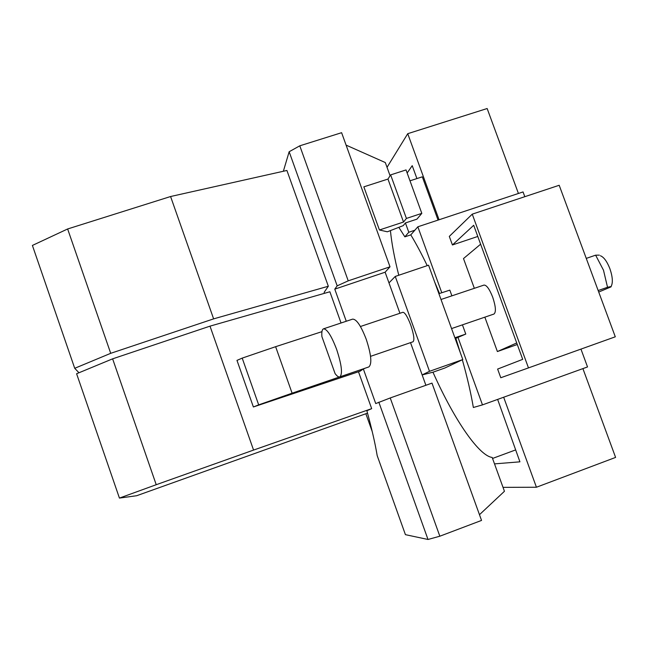 <?xml version="1.0" encoding="UTF-8"?>
<svg xmlns="http://www.w3.org/2000/svg" width="648" height="648" viewBox="0 0 648 648"><rect width="100%" height="100%" fill="white"/><g stroke="black" fill="none" stroke-linecap="round" stroke-linejoin="round"><path stroke-width="0.97" d="M421.816 213.362L406.037 169.93L390.639 174.895L406.418 218.433L421.816 213.362L416.915 219.162L405.421 222.953L403.25 225.626L387.342 231.798L379.428 229.983L403.526 222.037L406.418 218.433M403.526 222.037L387.958 179.067L390.639 174.895M451.559 328.577L493.97 314.037C496.206 312.15 495.785 306.536 492.707 297.197C489.475 289.024 486.567 284.99 483.991 285.079L441.005 299.489M441.782 292.742L417.847 226.792L410.791 234.868L404.862 236.836L408.791 232.251L405.421 222.953M414.825 230.251L408.791 232.251M454.896 337.778L465.782 334.076L462.429 324.842M451.899 295.844L449.817 290.134L438.899 293.682M455.188 338.58L465.782 334.076M410.516 342.638L422.148 374.909L429.503 371.32L462.794 359.551L428.563 265.194L395.256 276.437L388.978 282.901L399.921 313.268M429.503 371.32L395.256 276.437M339.827 376.942C338.629 377.306 337.049 376.188 335.089 373.596L321.894 336.579C321.538 332.035 322.064 329.459 323.474 328.844L352.609 319.14C356.481 319.075 361.025 325.806 366.258 339.341C371.28 354.78 372.146 363.982 368.85 366.922L339.827 376.942C342.776 374.099 341.715 364.913 336.628 349.369C331.411 335.729 327.029 328.892 323.474 328.844M387.958 179.067L363.852 186.843L379.428 229.983M404.862 236.836L398.836 227.335M409.99 180.816L422.31 176.823L438.064 220.093M387.026 167.33L407.738 133.691L439.069 219.761M416.915 178.573L412.217 165.669L407.155 173M462.794 359.551L444.86 368.007L432.961 372.211L422.156 374.925M439.49 293.487L434.711 282.123M427.21 265.648C421.637 253.984 416.162 243.729 410.791 234.868M398.779 275.246C394.421 257.985 391.635 243.105 390.428 230.599M494.513 463.879L519.923 461.83L497.632 399.411M503.666 397.232L536.431 487.239L503.026 487.361M517.282 344.509L497.389 351.548L484.85 317.156M474.344 288.32L463.498 258.56L480.622 244.199M497.389 351.548L516.715 342.962M452.425 244.968L449.307 236.399L472.254 214.148L528.476 367.902L500.783 377.744L497.624 369.068L522.709 359.348L473.704 225.277L452.425 244.968L477.787 236.455M580.956 349.102L587.525 366.938L482.476 404.887L473.356 407.487C470.877 392.971 467.2 377.063 462.332 359.77M460.193 352.374L455.836 338.321M482.476 404.887L457.95 337.3M242.206 358.117L258.682 404.87L292.102 393.19L275.627 346.688L242.206 358.117L236.974 360.385L253.384 406.968L258.682 404.87M360.434 326.503L402.854 312.287C404.887 312.385 407.511 316.613 410.711 324.972C413.886 334.473 414.663 340.079 413.035 341.78L370.551 356.343M292.102 393.19L364.516 368.42M321.943 331.654L275.627 346.688M431.989 383.114L390.234 397.953L439.83 536.212L481.537 520.425L431.989 383.114M422.148 374.909L425.89 385.285M479.471 514.698L504.444 491.281L492.18 457.439C479.836 456.087 455.666 422.998 432.961 372.211M346.089 145.12L385.301 162.551L390.08 175.754M283.354 171.266L289.154 151.737L299.789 145.816L341.609 132.694L390.007 266.806L385.123 272.209L388.978 282.901M299.789 145.816L348.227 280.843L390.007 266.806M74.723 368.299L32.4 245.438L67.635 228.971L110.711 353.322L74.723 368.299L78.975 372.762M324.543 293.301L324.113 292.37L328.325 286.246L213.621 318.873L170.586 196.522L67.635 228.971M213.621 318.873L110.711 353.322M524.807 196.692L523.049 191.938L417.847 226.792M518.424 193.477L487.15 108.524L407.738 133.691M582.9 368.607L615.6 457.415L536.431 487.239M472.254 214.148L559.192 185.271L615.292 336.806L528.476 367.902M328.325 286.246L286.91 170.465L170.586 196.522M289.154 151.737L337.179 285.849L348.227 280.843M385.123 272.209L334.773 289.146L337.179 285.849M390.234 397.953L375.735 403.574L363.342 368.955L359.972 371.264L253.384 406.968M363.342 368.955L364.549 368.526M346.267 321.254L334.773 289.146M378.829 402.165L428.004 539.476L439.83 536.212M358.49 371.766L371.677 408.645L366.865 410.751C371.669 428.215 375.111 443.167 377.185 455.609L405.421 534.657L428.004 539.476M365.861 413.74L372.244 431.609M611.015 286.635L611.096 286.44C613.081 282.812 612.676 276.89 609.881 268.669C606.998 261.395 603.839 257.094 600.421 255.749M599.368 255.15L595.625 255.174L586.27 258.398M598.169 290.547L607.524 287.275L603.49 270.2L595.625 255.174M119.434 498.085L76.602 373.742L112.622 358.838L156.225 484.712L119.434 498.085L136.671 495.72L367.521 413.141M371.677 408.645L253.562 450.077L210.001 326.147L112.622 358.838M253.562 450.077L156.225 484.712M341.042 322.988L329.881 291.77L210.001 326.147M607.524 287.275C610.61 286.554 611.736 286.432 610.902 286.926L598.728 292.046M515.597 449.931L492.545 458.452"/></g></svg>

